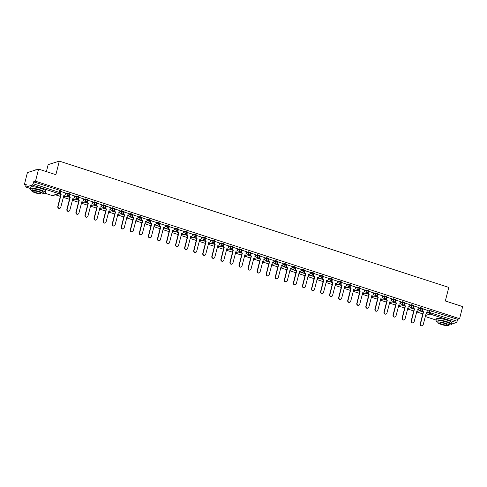 <?xml version="1.0" encoding="UTF-8"?>
<svg xmlns="http://www.w3.org/2000/svg" width="487" height="487" viewBox="0 0 487 487"><rect width="100%" height="100%" fill="white"/><g stroke="black" fill="none" stroke-linecap="round" stroke-linejoin="round"><path stroke-width="0.73" d="M69.617 193.802L67.291 193.047L67.121 193.716L69.525 194.41L69.696 193.741M78.675 196.742L76.349 195.987L76.185 196.657L78.59 197.345L78.754 196.675M87.733 199.676L85.414 198.921L85.243 199.591L87.648 200.285L87.818 199.615M96.797 202.616L94.472 201.862L94.301 202.531L96.706 203.219L96.876 202.555M105.856 205.551L103.53 204.802L103.366 205.471L105.764 206.159L105.935 205.49M114.914 208.491L112.594 207.736L112.424 208.406L114.829 209.1L114.999 208.43M123.978 211.425L121.653 210.676L121.482 211.346L123.887 212.034L124.057 211.364M133.036 214.365L130.711 213.61L130.54 214.28L132.945 214.974L133.115 214.304M142.094 217.305L139.775 216.551L139.605 217.22L142.009 217.908L142.18 217.239M151.153 220.24L148.833 219.485L148.663 220.154L151.067 220.848L151.238 220.179M160.217 223.18L157.891 222.425L157.721 223.095L160.126 223.789L160.296 223.119M169.275 226.114L166.95 225.365L166.785 226.035L169.19 226.723L169.354 226.053M178.333 229.054L176.014 228.3L175.844 228.969L178.248 229.663L178.419 228.993M187.398 231.995L185.072 231.24L184.902 231.909L187.306 232.597L187.477 231.928M196.456 234.929L194.13 234.174L193.966 234.844L196.371 235.538L196.535 234.868M205.514 237.869L203.195 237.114L203.024 237.784L205.429 238.478L205.599 237.808M214.578 240.803L212.253 240.054L212.082 240.724L214.487 241.412L214.657 240.742M223.636 243.743L221.311 242.989L221.141 243.658L223.545 244.352L223.716 243.683M232.695 246.684L230.375 245.929L230.205 246.599L232.609 247.286L232.78 246.617M241.759 249.618L239.434 248.863L239.263 249.533L241.668 250.227L241.838 249.557M250.817 252.558L248.492 251.803L248.321 252.473L250.726 253.161L250.896 252.491M259.875 255.492L257.556 254.744L257.386 255.413L259.79 256.101L259.955 255.432M268.934 258.433L266.614 257.678L266.444 258.347L268.848 259.041L269.019 258.372M277.998 261.367L275.672 260.618L275.502 261.288L277.907 261.976L278.077 261.306M287.056 264.307L284.731 263.552L284.566 264.222L286.971 264.916L287.135 264.246M296.114 267.247L293.795 266.492L293.624 267.162L296.029 267.85L296.199 267.18M305.179 270.182L302.853 269.427L302.683 270.096L305.087 270.79L305.258 270.121M314.237 273.122L311.911 272.367L311.747 273.037L314.145 273.731L314.316 273.061M323.295 276.056L320.976 275.307L320.805 275.977L323.21 276.665L323.38 275.995M332.359 278.996L330.034 278.241L329.863 278.911L332.268 279.605L332.438 278.935M341.417 281.936L339.092 281.182L338.922 281.851L341.326 282.539L341.497 281.87M350.476 284.871L348.156 284.116L347.986 284.785L350.39 285.479L350.561 284.81M359.534 287.811L357.214 287.056L357.044 287.726L359.449 288.414L359.619 287.744M368.598 290.745L366.273 289.996L366.102 290.666L368.507 291.354L368.677 290.684M377.656 293.685L375.331 292.93L375.167 293.6L377.571 294.294L377.735 293.624M386.715 296.62L384.395 295.871L384.225 296.54L386.629 297.228L386.8 296.559M395.779 299.56L393.453 298.805L393.283 299.475L395.688 300.169L395.858 299.499M404.837 302.5L402.512 301.745L402.347 302.415L404.752 303.103L404.916 302.433M413.895 305.434L411.576 304.679L411.405 305.349L413.81 306.043L413.98 305.373M422.959 308.374L420.634 307.62L420.464 308.289L422.868 308.983L423.039 308.314M38.57 169.086L55.877 174.699L59.311 161.124L448.777 287.409L445.343 300.984L462.65 306.591L459.588 318.705L35.502 181.194L38.57 169.086L27.412 172.587L24.35 184.701L26.03 185.243M55.481 194.794L60.37 196.383M63.292 197.326L69.434 199.317M72.35 200.267L78.492 202.257M81.408 203.201L87.55 205.197M90.472 206.141L96.615 208.132M99.531 209.081L105.673 211.072M108.589 212.015L114.731 214.006M117.653 214.956L123.795 216.946M126.711 217.89L132.854 219.881M135.77 220.83L141.912 222.821M144.834 223.764L150.976 225.761M153.892 226.705L160.034 228.695M162.95 229.645L169.092 231.635M172.014 232.579L178.151 234.57M181.073 235.519L187.215 237.51M190.131 238.453L196.273 240.45M199.189 241.394L205.331 243.384M208.253 244.334L214.396 246.325M217.312 247.268L223.454 249.259M226.37 250.208L232.512 252.199M235.434 253.143L241.576 255.133M244.492 256.083L250.635 258.073M253.55 259.023L259.693 261.014M262.615 261.957L268.751 263.948M271.673 264.898L277.815 266.888M280.731 267.832L286.873 269.822M289.789 270.772L295.932 272.763M298.854 273.706L304.996 275.703M307.912 276.646L314.054 278.637M316.97 279.587L323.112 281.577M326.034 282.521L332.177 284.511M335.093 285.461L341.235 287.452M344.151 288.395L350.293 290.386M353.215 291.336L359.357 293.326M362.273 294.276L368.416 296.266M371.331 297.21L377.474 299.201M380.396 300.15L386.532 302.141M389.454 303.084L395.596 305.075M398.512 306.025L404.654 308.015M407.57 308.959L413.713 310.956M416.635 311.899L422.777 313.89M46.387 171.619L48.158 164.63L59.311 161.124M24.35 184.701L26.322 184.08L25.848 185.967A1.284 0.39 -72 0 0 25.896 187.045A1.284 0.39 -72 0 0 25.988 187.045L32.3 185.06A1.284 0.39 -72 0 0 33.055 183.702L60.157 192.688L60.638 190.801L59.84 190.344L59.365 192.231A1.284 0.39 -72 0 1 58.61 193.589L32.3 185.06M35.502 181.194L33.53 181.815L33.055 183.702M427.994 311.096L429.692 310.56L429.217 312.447L457.135 321.213A1.284 0.39 108 0 1 456.38 322.571L451.619 324.068M457.135 321.213L457.61 319.326L459.588 318.705M428.122 310.572L422.899 308.874M419.063 307.632L413.834 305.939M410.005 304.692L404.776 302.999M400.941 301.757L395.718 300.059M391.883 298.817L386.654 297.125M382.825 295.883L377.595 294.185M373.766 292.943L368.537 291.25M364.702 290.002L359.473 288.31M355.644 287.068L350.415 285.37M346.586 284.128L341.357 282.436M337.521 281.194L332.292 279.495M328.463 278.254L323.234 276.561M319.405 275.313L314.176 273.621M310.341 272.379L305.118 270.687M301.283 269.439L296.053 267.747M292.224 266.505L286.995 264.806M283.166 263.564L277.937 261.872M274.102 260.63L268.873 258.932M265.044 257.69L259.815 255.998M255.985 254.75L250.756 253.057M246.921 251.816L241.692 250.117M237.863 248.875L232.634 247.183M228.805 245.941L223.576 244.243M219.74 243.001L214.517 241.308M210.682 240.061L205.453 238.368M201.624 237.126L196.395 235.434M192.56 234.186L187.337 232.494M183.502 231.252L178.272 229.554M174.443 228.312L169.214 226.619M165.385 225.378L160.156 223.679M156.321 222.437L151.092 220.745M147.263 219.497L142.034 217.805M138.205 216.563L132.975 214.864M129.14 213.623L123.911 211.93M120.082 210.688L114.853 208.99M111.024 207.748L105.795 206.056M101.96 204.808L96.736 203.116M92.901 201.874L87.672 200.175M83.843 198.933L78.614 197.241M74.785 195.999L69.556 194.301M65.721 193.059L60.491 191.367M65.587 193.583L67.291 193.047M74.651 196.523L76.349 195.987M83.709 199.457L85.414 198.921M92.767 202.397L94.472 201.862M101.832 205.331L103.53 204.802M110.89 208.272L112.594 207.736M119.948 211.212L121.653 210.676M129.012 214.146L130.711 213.61M138.071 217.086L139.775 216.551M147.129 220.021L148.833 219.485M156.193 222.961L157.891 222.425M165.251 225.901L166.95 225.365M174.309 228.835L176.014 228.3M183.368 231.775L185.072 231.24M192.432 234.71L194.13 234.174M201.49 237.65L203.195 237.114M210.548 240.584L212.253 240.054M219.613 243.524L221.311 242.989M228.671 246.465L230.375 245.929M237.729 249.399L239.434 248.863M246.793 252.339L248.492 251.803M255.852 255.273L257.556 254.744M264.91 258.213L266.614 257.678M273.968 261.154L275.672 260.618M283.032 264.088L284.731 263.552M292.09 267.028L293.795 266.492M301.149 269.962L302.853 269.427M310.213 272.903L311.911 272.367M319.271 275.843L320.976 275.307M328.329 278.777L330.034 278.241M337.394 281.717L339.092 281.182M346.452 284.651L348.156 284.116M355.51 287.592L357.214 287.056M364.568 290.526L366.273 289.996M373.632 293.466L375.331 292.93M382.691 296.406L384.395 295.871M391.749 299.341L393.453 298.805M400.813 302.281L402.512 301.745M409.871 305.215L411.576 304.679M418.93 308.155L420.634 307.62M58.665 193.796L60.845 194.508M65.97 196.164L69.909 197.442M75.028 199.104L78.967 200.382M84.087 202.044L88.025 203.316M93.151 204.978L97.09 206.257M102.209 207.919L106.148 209.197M111.267 210.853L115.206 212.131M120.326 213.793L124.27 215.071M129.39 216.727L133.328 218.006M138.448 219.667L142.387 220.946M147.506 222.608L151.445 223.88M156.571 225.542L160.509 226.82M165.629 228.482L169.567 229.761M174.687 231.416L178.626 232.695M183.751 234.357L187.69 235.635M192.809 237.297L196.748 238.569M201.868 240.231L205.806 241.509M210.926 243.171L214.87 244.45M219.99 246.105L223.929 247.384M229.048 249.046L232.987 250.324M238.106 251.98L242.051 253.258M247.171 254.92L251.109 256.199M256.229 257.86L260.168 259.133M265.287 260.795L269.226 262.073M274.351 263.735L278.29 265.013M283.41 266.669L287.348 267.947M292.468 269.609L296.406 270.888M301.532 272.55L305.471 273.822M310.59 275.484L314.529 276.762M319.649 278.424L323.587 279.702M328.707 281.358L332.651 282.637M337.771 284.298L341.71 285.577M346.829 287.239L350.768 288.511M355.887 290.173L359.826 291.451M364.952 293.113L368.89 294.392M374.01 296.047L377.949 297.326M383.068 298.988L387.007 300.266M392.132 301.922L396.071 303.2M401.191 304.862L405.129 306.14M410.249 307.802L414.187 309.075M419.307 310.736L423.252 312.015M422.893 311.686L419.642 310.633M33.53 181.815L59.84 190.344M457.61 319.326L429.692 310.56M413.834 308.746L410.584 307.693M404.776 305.812L401.525 304.759M395.712 302.871L392.467 301.818M386.654 299.937L383.403 298.884M377.595 296.997L374.345 295.944M368.531 294.057L365.287 293.004M359.473 291.123L356.222 290.069M350.415 288.182L347.164 287.129M341.35 285.248L338.106 284.195M332.292 282.308L329.042 281.255M323.234 279.374L319.983 278.314M314.176 276.433L310.925 275.38M305.112 273.493L301.867 272.44M296.053 270.559L292.803 269.506M286.995 267.619L283.744 266.566M277.931 264.685L274.686 263.631M268.873 261.744L265.622 260.691M259.815 258.804L256.564 257.751M250.75 255.87L247.506 254.817M241.692 252.93L238.441 251.876M232.634 249.995L229.383 248.942M223.57 247.055L220.325 246.002M214.511 244.115L211.261 243.062M205.453 241.181L202.202 240.128M196.395 238.24L193.144 237.187M187.331 235.306L184.086 234.253M178.272 232.366L175.022 231.313M169.214 229.432L165.964 228.379M160.15 226.492L156.905 225.438M151.092 223.551L147.841 222.498M142.034 220.617L138.783 219.564M132.969 217.677L129.725 216.624M123.911 214.743L120.66 213.69M114.853 211.802L111.602 210.749M105.795 208.862L102.544 207.809M96.73 205.928L93.486 204.875M87.672 202.988L84.421 201.935M78.614 200.054L75.363 199M69.55 197.113L66.305 196.06M60.491 194.179L59 193.692M422.966 308.861L422.637 310.152A1.284 1.193 72.6 0 0 423.489 311.747L423.203 311.838A1.284 1.193 -107.4 0 1 422.345 310.243L422.509 309.592M426.88 312.709A1.284 1.193 -107.4 0 1 426.21 312.8M422.126 325.821A1.473 1.37 -107.4 0 1 420.208 324.038L423.288 311.863M423.58 311.771L420.5 323.946A1.473 1.37 72.6 0 0 422.278 325.785A1.473 1.37 72.6 0 0 423.166 324.811L426.338 312.666A1.284 1.193 72.6 0 0 427.805 311.826L428.134 310.536M413.901 305.921L413.579 307.212A1.284 1.193 72.6 0 0 414.431 308.807L414.139 308.898A1.284 1.193 -107.4 0 1 413.286 307.303L413.451 306.658M417.822 309.769A1.284 1.193 -107.4 0 1 417.146 309.86M413.067 322.881A1.473 1.37 -107.4 0 1 411.15 321.097L414.23 308.928M414.516 308.837L411.436 321.006A1.473 1.37 72.6 0 0 413.213 322.844A1.473 1.37 72.6 0 0 414.108 321.877L417.274 309.732A1.284 1.193 72.6 0 0 418.747 308.892L419.07 307.595M404.843 302.987L404.514 304.278A1.284 1.193 72.6 0 0 405.373 305.866L405.081 305.958A1.284 1.193 -107.4 0 1 404.228 304.369L404.393 303.718M408.757 306.834A1.284 1.193 -107.4 0 1 408.088 306.926M404.009 319.947A1.473 1.37 -107.4 0 1 402.085 318.163L405.166 305.988M405.458 305.897L402.378 318.072A1.473 1.37 72.6 0 0 404.155 319.91A1.473 1.37 72.6 0 0 405.05 318.936L408.216 306.792A1.284 1.193 72.6 0 0 409.683 305.952L410.011 304.661M449.075 324.969A8.011 1.613 -165.8 0 0 451.528 324.433A8.011 1.613 -165.8 0 0 446.549 321.59A8.011 1.613 -165.8 0 0 435.993 320.501A8.011 1.613 -165.8 0 0 437.892 322.138M451.528 324.433L451.912 322.911A8.011 1.613 -165.8 0 0 446.932 320.069A8.011 1.613 -165.8 0 0 436.376 318.979L435.993 320.501M437.813 322.455L438.166 321.055A5.771 1.163 14.2 0 1 445.763 321.84A5.771 1.163 14.2 0 1 449.349 323.885L448.996 325.286A5.771 1.163 -165.8 0 0 445.41 323.234A5.771 1.163 -165.8 0 0 437.813 322.455A5.771 1.163 -165.8 0 0 441.399 324.5A5.771 1.163 -165.8 0 0 448.996 325.286M442.111 324.275A3.719 0.749 -165.8 0 0 447.005 324.78A3.719 0.749 -165.8 0 0 444.698 323.459A3.719 0.749 -165.8 0 0 439.798 322.954A3.719 0.749 -165.8 0 0 442.111 324.275M35.892 169.926A8.011 1.613 -165.8 0 0 34.814 170.17L35.04 170.042A7.816 1.577 14.2 0 1 36.324 169.793M43.002 193.296A8.011 1.613 -165.8 0 0 45.449 192.761A8.011 1.613 -165.8 0 0 40.47 189.918A8.011 1.613 -165.8 0 0 29.914 188.834A8.011 1.613 -165.8 0 0 31.813 190.466M45.449 192.761L45.833 191.239A8.011 1.613 -165.8 0 0 40.853 188.402A8.011 1.613 -165.8 0 0 30.297 187.312L29.914 188.834M31.734 190.782L32.087 189.382A5.771 1.163 14.2 0 1 39.691 190.167A5.771 1.163 14.2 0 1 43.276 192.213L42.923 193.613A5.771 1.163 -165.8 0 0 39.337 191.568A5.771 1.163 -165.8 0 0 31.734 190.782A5.771 1.163 -165.8 0 0 35.32 192.828A5.771 1.163 -165.8 0 0 42.923 193.613M36.032 192.602A3.719 0.749 -165.8 0 0 40.932 193.108A3.719 0.749 -165.8 0 0 38.619 191.793A3.719 0.749 -165.8 0 0 33.725 191.288A3.719 0.749 -165.8 0 0 36.032 192.602M395.785 300.047L395.456 301.337A1.284 1.193 72.6 0 0 396.308 302.932L396.022 303.024A1.284 1.193 -107.4 0 1 395.164 301.429L395.328 300.783M399.699 303.894A1.284 1.193 -107.4 0 1 399.03 303.985M394.945 317.007A1.473 1.37 -107.4 0 1 393.027 315.223L396.108 303.054M396.4 302.963L393.319 315.132A1.473 1.37 72.6 0 0 395.097 316.97A1.473 1.37 72.6 0 0 395.992 315.996L399.157 303.851A1.284 1.193 72.6 0 0 400.624 303.011L400.953 301.721M386.721 297.107L386.398 298.397A1.284 1.193 72.6 0 0 387.25 299.992L386.958 300.083A1.284 1.193 -107.4 0 1 386.106 298.488L386.27 297.843M390.641 300.96A1.284 1.193 -107.4 0 1 389.971 301.045M385.887 314.072A1.473 1.37 -107.4 0 1 383.969 312.283L387.049 300.114M387.335 300.022L384.255 312.197A1.473 1.37 72.6 0 0 386.033 314.036A1.473 1.37 72.6 0 0 386.928 313.062L390.093 300.917A1.284 1.193 72.6 0 0 391.566 300.077L391.895 298.787M377.662 294.172L377.334 295.463A1.284 1.193 72.6 0 0 378.192 297.058L377.9 297.149A1.284 1.193 -107.4 0 1 377.048 295.554L377.212 294.903M381.583 298.02A1.284 1.193 -107.4 0 1 380.907 298.111M376.828 311.132A1.473 1.37 -107.4 0 1 374.905 309.348L377.985 297.173M378.277 297.082L375.197 309.257A1.473 1.37 72.6 0 0 376.975 311.096A1.473 1.37 72.6 0 0 377.869 310.122L381.035 297.977A1.284 1.193 72.6 0 0 382.508 297.137L382.831 295.846M368.604 291.232L368.275 292.523A1.284 1.193 72.6 0 0 369.128 294.118L368.842 294.209A1.284 1.193 -107.4 0 1 367.989 292.614L368.148 291.969M372.518 295.085A1.284 1.193 -107.4 0 1 371.849 295.171M367.764 308.198A1.473 1.37 -107.4 0 1 365.847 306.408L368.927 294.239M369.219 294.148L366.139 306.317A1.473 1.37 72.6 0 0 367.916 308.161A1.473 1.37 72.6 0 0 368.811 307.187L371.977 295.043A1.284 1.193 72.6 0 0 373.444 294.203L373.773 292.912M359.546 288.298L359.217 289.588A1.284 1.193 72.6 0 0 360.07 291.183L359.777 291.275A1.284 1.193 -107.4 0 1 358.925 289.68L359.089 289.028M363.46 292.145A1.284 1.193 -107.4 0 1 362.791 292.237M358.706 305.258A1.473 1.37 -107.4 0 1 356.788 303.474L359.869 291.299M360.155 291.208L357.074 303.383A1.473 1.37 72.6 0 0 358.852 305.221A1.473 1.37 72.6 0 0 359.747 304.247L362.918 292.103A1.284 1.193 72.6 0 0 364.386 291.263L364.714 289.972M350.482 285.358L350.159 286.648A1.284 1.193 72.6 0 0 351.011 288.243L350.719 288.334A1.284 1.193 -107.4 0 1 349.867 286.74L350.031 286.094M354.402 289.205A1.284 1.193 -107.4 0 1 353.726 289.296M349.648 302.317A1.473 1.37 -107.4 0 1 347.724 300.534L350.804 288.365M351.097 288.274L348.016 300.442A1.473 1.37 72.6 0 0 349.794 302.281A1.473 1.37 72.6 0 0 350.689 301.307L353.854 289.168A1.284 1.193 72.6 0 0 355.327 288.322L355.65 287.032M341.424 282.417L341.095 283.714A1.284 1.193 72.6 0 0 341.947 285.303L341.661 285.394A1.284 1.193 -107.4 0 1 340.809 283.805L340.973 283.154M345.338 286.271A1.284 1.193 -107.4 0 1 344.668 286.362M340.59 299.383A1.473 1.37 -107.4 0 1 338.666 297.6L341.746 285.425M342.038 285.333L338.958 297.508A1.473 1.37 72.6 0 0 340.736 299.347A1.473 1.37 72.6 0 0 341.631 298.373L344.796 286.228A1.284 1.193 72.6 0 0 346.263 285.388L346.592 284.098M332.365 279.483L332.037 280.774A1.284 1.193 72.6 0 0 332.889 282.369L332.603 282.46A1.284 1.193 -107.4 0 1 331.744 280.865L331.909 280.214M336.28 283.331A1.284 1.193 -107.4 0 1 335.61 283.422M331.525 296.443A1.473 1.37 -107.4 0 1 329.608 294.659L332.688 282.484M332.974 282.393L329.9 294.568A1.473 1.37 72.6 0 0 331.677 296.406A1.473 1.37 72.6 0 0 332.566 295.432L335.738 283.288A1.284 1.193 72.6 0 0 337.205 282.448L337.534 281.157M323.301 276.543L322.978 277.834A1.284 1.193 72.6 0 0 323.831 279.428L323.538 279.52A1.284 1.193 -107.4 0 1 322.686 277.925L322.851 277.28M327.221 280.396A1.284 1.193 -107.4 0 1 326.546 280.482M322.467 293.509A1.473 1.37 -107.4 0 1 320.549 291.719L323.63 279.55M323.916 279.459L320.836 291.628A1.473 1.37 72.6 0 0 322.613 293.472A1.473 1.37 72.6 0 0 323.508 292.498L326.674 280.354A1.284 1.193 72.6 0 0 328.147 279.514L328.469 278.223M314.243 273.609L313.914 274.899A1.284 1.193 72.6 0 0 314.772 276.494L314.48 276.586A1.284 1.193 -107.4 0 1 313.628 274.991L313.792 274.339M318.157 277.456A1.284 1.193 -107.4 0 1 317.487 277.547M313.409 290.569A1.473 1.37 -107.4 0 1 311.485 288.785L314.565 276.61M314.858 276.519L311.777 288.694A1.473 1.37 72.6 0 0 313.555 290.532A1.473 1.37 72.6 0 0 314.45 289.558L317.615 277.413A1.284 1.193 72.6 0 0 319.082 276.573L319.411 275.283M305.185 270.669L304.856 271.959A1.284 1.193 72.6 0 0 305.708 273.554L305.422 273.645A1.284 1.193 -107.4 0 1 304.564 272.05L304.728 271.405M309.099 274.516A1.284 1.193 -107.4 0 1 308.429 274.607M304.345 287.628A1.473 1.37 -107.4 0 1 302.427 285.845L305.507 273.676M305.799 273.584L302.719 285.753A1.473 1.37 72.6 0 0 304.497 287.592A1.473 1.37 72.6 0 0 305.386 286.624L308.557 274.479A1.284 1.193 72.6 0 0 310.024 273.639L310.353 272.343M296.12 267.734L295.798 269.025A1.284 1.193 72.6 0 0 296.65 270.614L296.358 270.705A1.284 1.193 -107.4 0 1 295.506 269.116L295.67 268.465M300.041 271.582A1.284 1.193 -107.4 0 1 299.365 271.673M295.286 284.694A1.473 1.37 -107.4 0 1 293.369 282.91L296.449 270.735M296.735 270.644L293.655 282.819A1.473 1.37 72.6 0 0 295.432 284.658A1.473 1.37 72.6 0 0 296.327 283.684L299.493 271.539A1.284 1.193 72.6 0 0 300.966 270.699L301.295 269.408M287.062 264.794L286.733 266.085A1.284 1.193 72.6 0 0 287.592 267.68L287.3 267.771A1.284 1.193 -107.4 0 1 286.447 266.176L286.612 265.525M290.983 268.641A1.284 1.193 -107.4 0 1 290.307 268.733M286.228 281.754A1.473 1.37 -107.4 0 1 284.305 279.97L287.385 267.795M287.677 267.71L284.597 279.879A1.473 1.37 72.6 0 0 286.374 281.717A1.473 1.37 72.6 0 0 287.269 280.743L290.435 268.599A1.284 1.193 72.6 0 0 291.908 267.759L292.23 266.468M278.004 261.854L277.675 263.144A1.284 1.193 72.6 0 0 278.527 264.739L278.241 264.831A1.284 1.193 -107.4 0 1 277.383 263.236L277.547 262.59M281.918 265.707A1.284 1.193 -107.4 0 1 281.249 265.792M277.164 278.82A1.473 1.37 -107.4 0 1 275.246 277.03L278.327 264.861M278.619 264.77L275.539 276.939A1.473 1.37 72.6 0 0 277.316 278.783A1.473 1.37 72.6 0 0 278.211 277.809L281.376 265.665A1.284 1.193 72.6 0 0 282.844 264.825L283.172 263.534M268.946 258.92L268.617 260.21A1.284 1.193 72.6 0 0 269.469 261.805L269.177 261.896A1.284 1.193 -107.4 0 1 268.325 260.302L268.489 259.65M272.86 262.767A1.284 1.193 -107.4 0 1 272.19 262.858M268.106 275.879A1.473 1.37 -107.4 0 1 266.188 274.096L269.268 261.921M269.555 261.829L266.474 274.004A1.473 1.37 72.6 0 0 268.252 275.843A1.473 1.37 72.6 0 0 269.147 274.869L272.318 262.724A1.284 1.193 72.6 0 0 273.785 261.884L274.114 260.594M259.881 255.979L259.559 257.27A1.284 1.193 72.6 0 0 260.411 258.865L260.119 258.956A1.284 1.193 -107.4 0 1 259.267 257.361L259.431 256.716M263.802 259.827A1.284 1.193 -107.4 0 1 263.126 259.918M259.047 272.945A1.473 1.37 -107.4 0 1 257.124 271.156L260.204 258.987M260.496 258.895L257.416 271.064A1.473 1.37 72.6 0 0 259.194 272.903A1.473 1.37 72.6 0 0 260.088 271.935L263.254 259.79A1.284 1.193 72.6 0 0 264.727 258.95L265.05 257.653M250.823 253.045L250.495 254.336A1.284 1.193 72.6 0 0 251.347 255.931L251.061 256.016A1.284 1.193 -107.4 0 1 250.208 254.427L250.373 253.776M254.738 256.892A1.284 1.193 -107.4 0 1 254.068 256.984M249.989 270.005A1.473 1.37 -107.4 0 1 248.066 268.221L251.146 256.046M251.438 255.955L248.358 268.13A1.473 1.37 72.6 0 0 250.135 269.968A1.473 1.37 72.6 0 0 251.03 268.994L254.196 256.85A1.284 1.193 72.6 0 0 255.663 256.01L255.992 254.719M241.765 250.105L241.436 251.395A1.284 1.193 72.6 0 0 242.289 252.99L241.996 253.082A1.284 1.193 -107.4 0 1 241.144 251.487L241.308 250.842M245.679 253.952A1.284 1.193 -107.4 0 1 245.01 254.044M240.925 267.065A1.473 1.37 -107.4 0 1 239.007 265.281L242.088 253.112M242.374 253.021L239.294 265.19A1.473 1.37 72.6 0 0 241.077 267.028A1.473 1.37 72.6 0 0 241.966 266.054L245.138 253.916A1.284 1.193 72.6 0 0 246.605 253.07L246.933 251.779M232.701 247.165L232.378 248.461A1.284 1.193 72.6 0 0 233.23 250.05L232.938 250.141A1.284 1.193 -107.4 0 1 232.086 248.553L232.25 247.901M236.621 251.018A1.284 1.193 -107.4 0 1 235.945 251.109M231.867 264.131A1.473 1.37 -107.4 0 1 229.949 262.347L233.03 250.172M233.316 250.081L230.235 262.256A1.473 1.37 72.6 0 0 232.013 264.094A1.473 1.37 72.6 0 0 232.908 263.12L236.073 250.975A1.284 1.193 72.6 0 0 237.546 250.135L237.869 248.845M223.643 244.231L223.314 245.521A1.284 1.193 72.6 0 0 224.172 247.116L223.88 247.207A1.284 1.193 -107.4 0 1 223.028 245.612L223.192 244.961M227.557 248.078A1.284 1.193 -107.4 0 1 226.887 248.169M222.809 261.19A1.473 1.37 -107.4 0 1 220.885 259.407L223.965 247.232M224.257 247.14L221.177 259.315A1.473 1.37 72.6 0 0 222.955 261.154A1.473 1.37 72.6 0 0 223.85 260.18L227.015 248.035A1.284 1.193 72.6 0 0 228.482 247.195L228.811 245.905M214.584 241.29L214.256 242.581A1.284 1.193 72.6 0 0 215.108 244.176L214.822 244.267A1.284 1.193 -107.4 0 1 213.963 242.672L214.128 242.027M218.499 245.144A1.284 1.193 -107.4 0 1 217.829 245.229M213.744 258.256A1.473 1.37 -107.4 0 1 211.827 256.466L214.907 244.297M215.199 244.206L212.119 256.375A1.473 1.37 72.6 0 0 213.896 258.22A1.473 1.37 72.6 0 0 214.785 257.246L217.957 245.101A1.284 1.193 72.6 0 0 219.424 244.261L219.753 242.97M205.52 238.356L205.197 239.647A1.284 1.193 72.6 0 0 206.05 241.242L205.757 241.333A1.284 1.193 -107.4 0 1 204.905 239.738L205.07 239.087M209.44 242.203A1.284 1.193 -107.4 0 1 208.765 242.295M204.686 255.316A1.473 1.37 -107.4 0 1 202.769 253.532L205.849 241.357M206.135 241.266L203.055 253.441A1.473 1.37 72.6 0 0 204.832 255.279A1.473 1.37 72.6 0 0 205.727 254.305L208.893 242.161A1.284 1.193 72.6 0 0 210.366 241.321L210.688 240.03M196.462 235.416L196.133 236.706A1.284 1.193 72.6 0 0 196.992 238.301L196.699 238.393A1.284 1.193 -107.4 0 1 195.847 236.798L196.011 236.152M200.376 239.263A1.284 1.193 -107.4 0 1 199.707 239.354M195.628 252.376A1.473 1.37 -107.4 0 1 193.704 250.592L196.785 238.423M197.077 238.332L193.996 250.501A1.473 1.37 72.6 0 0 195.774 252.339A1.473 1.37 72.6 0 0 196.669 251.371L199.834 239.227A1.284 1.193 72.6 0 0 201.308 238.387L201.63 237.09M187.404 232.476L187.075 233.772A1.284 1.193 72.6 0 0 187.927 235.361L187.641 235.452A1.284 1.193 -107.4 0 1 186.783 233.863L186.947 233.212M191.318 236.329A1.284 1.193 -107.4 0 1 190.648 236.42M186.564 249.441A1.473 1.37 -107.4 0 1 184.646 247.658L187.726 235.483M188.019 235.391L184.938 247.566A1.473 1.37 72.6 0 0 186.716 249.405A1.473 1.37 72.6 0 0 187.611 248.431L190.776 236.286A1.284 1.193 72.6 0 0 192.243 235.446L192.572 234.156M178.339 229.541L178.017 230.832A1.284 1.193 72.6 0 0 178.869 232.427L178.577 232.518A1.284 1.193 -107.4 0 1 177.725 230.923L177.889 230.272M182.26 233.389A1.284 1.193 -107.4 0 1 181.59 233.48M177.505 246.501A1.473 1.37 -107.4 0 1 175.588 244.718L178.668 232.543M178.954 232.451L175.874 244.626A1.473 1.37 72.6 0 0 177.652 246.465A1.473 1.37 72.6 0 0 178.546 245.491L181.712 233.346A1.284 1.193 72.6 0 0 183.185 232.506L183.514 231.215M169.281 226.601L168.952 227.892A1.284 1.193 72.6 0 0 169.811 229.487L169.519 229.578A1.284 1.193 -107.4 0 1 168.666 227.983L168.831 227.338M173.202 230.454A1.284 1.193 -107.4 0 1 172.526 230.54M168.447 243.567A1.473 1.37 -107.4 0 1 166.524 241.777L169.604 229.608M169.896 229.517L166.816 241.686A1.473 1.37 72.6 0 0 168.593 243.53A1.473 1.37 72.6 0 0 169.488 242.556L172.654 230.412A1.284 1.193 72.6 0 0 174.127 229.572L174.449 228.281M160.223 223.667L159.894 224.957A1.284 1.193 72.6 0 0 160.747 226.552L160.46 226.644A1.284 1.193 -107.4 0 1 159.608 225.049L159.766 224.397M164.137 227.514A1.284 1.193 -107.4 0 1 163.468 227.606M159.383 240.627A1.473 1.37 -107.4 0 1 157.465 238.843L160.546 226.668M160.838 226.577L157.758 238.752A1.473 1.37 72.6 0 0 159.535 240.59A1.473 1.37 72.6 0 0 160.43 239.616L163.595 227.472A1.284 1.193 72.6 0 0 165.063 226.632L165.391 225.341M151.165 220.727L150.836 222.017A1.284 1.193 72.6 0 0 151.688 223.612L151.396 223.703A1.284 1.193 -107.4 0 1 150.544 222.109L150.708 221.463M155.079 224.574A1.284 1.193 -107.4 0 1 154.409 224.665M150.325 237.693A1.473 1.37 -107.4 0 1 148.407 235.903L151.487 223.734M151.774 223.643L148.693 235.811A1.473 1.37 72.6 0 0 150.471 237.65A1.473 1.37 72.6 0 0 151.366 236.682L154.537 224.537A1.284 1.193 72.6 0 0 156.004 223.697L156.333 222.401M142.101 217.792L141.778 219.083A1.284 1.193 72.6 0 0 142.63 220.678L142.338 220.763A1.284 1.193 -107.4 0 1 141.486 219.174L141.65 218.523M146.021 221.64A1.284 1.193 -107.4 0 1 145.345 221.731M141.267 234.752A1.473 1.37 -107.4 0 1 139.343 232.969L142.423 220.794M142.715 220.702L139.635 232.877A1.473 1.37 72.6 0 0 141.413 234.716A1.473 1.37 72.6 0 0 142.307 233.742L145.473 221.597A1.284 1.193 72.6 0 0 146.946 220.757L147.269 219.467M133.042 214.852L132.714 216.143A1.284 1.193 72.6 0 0 133.566 217.738L133.28 217.829A1.284 1.193 -107.4 0 1 132.427 216.234L132.592 215.589M136.957 218.7A1.284 1.193 -107.4 0 1 136.287 218.791M132.208 231.812A1.473 1.37 -107.4 0 1 130.285 230.028L133.365 217.859M133.657 217.768L130.577 229.937A1.473 1.37 72.6 0 0 132.354 231.775A1.473 1.37 72.6 0 0 133.249 230.801L136.415 218.657A1.284 1.193 72.6 0 0 137.882 217.817L138.211 216.526M123.984 211.912L123.655 213.209A1.284 1.193 72.6 0 0 124.508 214.797L124.222 214.889A1.284 1.193 -107.4 0 1 123.363 213.294L123.528 212.649M127.898 215.765A1.284 1.193 -107.4 0 1 127.229 215.851M123.144 228.878A1.473 1.37 -107.4 0 1 121.226 227.088L124.307 214.919M124.593 214.828L121.519 227.003A1.473 1.37 72.6 0 0 123.296 228.841A1.473 1.37 72.6 0 0 124.185 227.867L127.357 215.723A1.284 1.193 72.6 0 0 128.824 214.883L129.152 213.592M114.92 208.978L114.597 210.268A1.284 1.193 72.6 0 0 115.449 211.863L115.157 211.955A1.284 1.193 -107.4 0 1 114.305 210.36L114.469 209.708M118.84 212.825A1.284 1.193 -107.4 0 1 118.164 212.916M114.086 225.938A1.473 1.37 -107.4 0 1 112.168 224.154L115.249 211.979M115.535 211.888L112.454 224.063A1.473 1.37 72.6 0 0 114.232 225.901A1.473 1.37 72.6 0 0 115.127 224.927L118.292 212.782A1.284 1.193 72.6 0 0 119.765 211.942L120.088 210.652M105.862 206.038L105.533 207.328A1.284 1.193 72.6 0 0 106.391 208.923L106.099 209.014A1.284 1.193 -107.4 0 1 105.247 207.419L105.411 206.774M109.776 209.891A1.284 1.193 -107.4 0 1 109.106 209.976M105.028 223.003A1.473 1.37 -107.4 0 1 103.104 221.214L106.184 209.045M106.476 208.953L103.396 221.122A1.473 1.37 72.6 0 0 105.174 222.967A1.473 1.37 72.6 0 0 106.069 221.993L109.234 209.848A1.284 1.193 72.6 0 0 110.701 209.008L111.03 207.718M96.803 203.103L96.475 204.394A1.284 1.193 72.6 0 0 97.327 205.989L97.041 206.08A1.284 1.193 -107.4 0 1 96.183 204.485L96.347 203.834M100.718 206.951A1.284 1.193 -107.4 0 1 100.048 207.042M95.963 220.063A1.473 1.37 -107.4 0 1 94.046 218.279L97.126 206.104M97.418 206.013L94.338 218.188A1.473 1.37 72.6 0 0 96.116 220.027A1.473 1.37 72.6 0 0 97.004 219.053L100.176 206.908A1.284 1.193 72.6 0 0 101.643 206.068L101.972 204.777M87.739 200.163L87.416 201.454A1.284 1.193 72.6 0 0 88.269 203.049L87.977 203.14A1.284 1.193 -107.4 0 1 87.124 201.545L87.289 200.9M91.659 204.01A1.284 1.193 -107.4 0 1 90.99 204.102M86.905 217.123A1.473 1.37 -107.4 0 1 84.988 215.339L88.068 203.17M88.354 203.079L85.274 215.248A1.473 1.37 72.6 0 0 87.051 217.086A1.473 1.37 72.6 0 0 87.946 216.112L91.112 203.974A1.284 1.193 72.6 0 0 92.585 203.128L92.914 201.837M78.681 197.223L78.352 198.519A1.284 1.193 72.6 0 0 79.211 200.108L78.918 200.2A1.284 1.193 -107.4 0 1 78.066 198.611L78.23 197.959M82.601 201.076A1.284 1.193 -107.4 0 1 81.926 201.168M77.847 214.189A1.473 1.37 -107.4 0 1 75.923 212.405L79.004 200.23M79.296 200.139L76.216 212.314A1.473 1.37 72.6 0 0 77.993 214.152A1.473 1.37 72.6 0 0 78.888 213.178L82.053 201.034A1.284 1.193 72.6 0 0 83.527 200.194L83.849 198.903M69.623 194.289L69.294 195.579A1.284 1.193 72.6 0 0 70.146 197.174L69.86 197.265A1.284 1.193 -107.4 0 1 69.008 195.671L69.166 195.019M73.537 198.136A1.284 1.193 -107.4 0 1 72.867 198.227M68.783 211.248A1.473 1.37 -107.4 0 1 66.865 209.465L69.945 197.29M70.238 197.198L67.157 209.373A1.473 1.37 72.6 0 0 68.935 211.212A1.473 1.37 72.6 0 0 69.83 210.238L72.995 198.093A1.284 1.193 72.6 0 0 74.462 197.253L74.791 195.963M60.565 191.348L60.236 192.639A1.284 1.193 72.6 0 0 61.088 194.234L60.796 194.325A1.284 1.193 -107.4 0 1 59.913 193.181M64.479 195.202A1.284 1.193 -107.4 0 1 63.809 195.287M59.724 208.314A1.473 1.37 -107.4 0 1 57.807 206.525L60.887 194.356M61.173 194.264L58.093 206.433A1.473 1.37 72.6 0 0 59.871 208.278A1.473 1.37 72.6 0 0 60.765 207.304L63.937 195.159A1.284 1.193 72.6 0 0 65.404 194.319L65.733 193.029M44.877 193.169L52.292 195.573L58.61 193.589A1.284 1.193 72.6 0 0 59.298 193.595A1.284 1.284 0 0 0 60.157 192.688M25.988 187.045L30.036 188.359M426.046 313.439L429.217 312.447A1.284 1.193 -107.4 0 0 430.07 314.036L425.535 315.466M425.267 316.513L436.108 320.026M456.38 322.571L430.07 314.036A1.284 0.39 -72 0 0 430.825 312.678L431.299 310.791M65.422 194.252L67.121 193.716A1.284 1.193 72.6 0 0 67.979 195.311A1.284 1.193 -107.4 0 0 68.667 195.317A1.284 1.284 0 0 0 69.525 194.41M74.481 197.192L76.185 196.657A1.284 1.193 72.6 0 0 77.037 198.252A1.284 1.193 -107.4 0 0 77.731 198.258A1.284 1.284 0 0 0 78.59 197.345M83.539 200.127L85.243 199.591A1.284 1.193 72.6 0 0 86.096 201.186A1.284 1.193 -107.4 0 0 86.789 201.192A1.284 1.284 0 0 0 87.648 200.285M92.603 203.067L94.301 202.531A1.284 1.193 72.6 0 0 95.154 204.126A1.284 1.193 -107.4 0 0 95.848 204.132A1.284 1.284 0 0 0 96.706 203.219M101.661 206.001L103.366 205.471A1.284 1.193 72.6 0 0 104.218 207.06A1.284 1.193 -107.4 0 0 104.906 207.066A1.284 1.284 0 0 0 105.764 206.159M110.719 208.941L112.424 208.406A1.284 1.193 72.6 0 0 113.276 210A1.284 1.193 -107.4 0 0 113.97 210.007A1.284 1.284 0 0 0 114.829 209.1M119.778 211.882L121.482 211.346A1.284 1.193 72.6 0 0 122.334 212.941A1.284 1.193 -107.4 0 0 123.028 212.941A1.284 1.284 0 0 0 123.887 212.034M128.842 214.816L130.54 214.28A1.284 1.193 72.6 0 0 131.399 215.875A1.284 1.193 -107.4 0 0 132.087 215.881A1.284 1.284 0 0 0 132.945 214.974M137.9 217.756L139.605 217.22A1.284 1.193 72.6 0 0 140.457 218.815A1.284 1.193 -107.4 0 0 141.151 218.821A1.284 1.284 0 0 0 142.009 217.908M146.958 220.69L148.663 220.154A1.284 1.193 72.6 0 0 149.515 221.749A1.284 1.193 -107.4 0 0 150.209 221.755A1.284 1.284 0 0 0 151.067 220.848M156.023 223.63L157.721 223.095A1.284 1.193 72.6 0 0 158.579 224.69A1.284 1.193 -107.4 0 0 159.267 224.696A1.284 1.284 0 0 0 160.126 223.789M165.081 226.571L166.785 226.035A1.284 1.193 72.6 0 0 167.638 227.624A1.284 1.193 -107.4 0 0 168.332 227.63A1.284 1.284 0 0 0 169.19 226.723M174.139 229.505L175.844 228.969A1.284 1.193 72.6 0 0 176.696 230.564A1.284 1.193 -107.4 0 0 177.39 230.57A1.284 1.284 0 0 0 178.248 229.663M183.203 232.445L184.902 231.909A1.284 1.193 72.6 0 0 185.754 233.504A1.284 1.193 -107.4 0 0 186.448 233.51A1.284 1.284 0 0 0 187.306 232.597M192.262 235.379L193.966 234.844A1.284 1.193 72.6 0 0 194.818 236.439A1.284 1.193 -107.4 0 0 195.506 236.445A1.284 1.284 0 0 0 196.371 235.538M201.32 238.32L203.024 237.784A1.284 1.193 72.6 0 0 203.876 239.379A1.284 1.193 -107.4 0 0 204.57 239.385A1.284 1.284 0 0 0 205.429 238.478M210.384 241.254L212.082 240.724A1.284 1.193 72.6 0 0 212.935 242.313A1.284 1.193 -107.4 0 0 213.629 242.319A1.284 1.284 0 0 0 214.487 241.412M219.442 244.194L221.141 243.658A1.284 1.193 72.6 0 0 221.999 245.253A1.284 1.193 -107.4 0 0 222.687 245.259A1.284 1.284 0 0 0 223.545 244.352M228.5 247.134L230.205 246.599A1.284 1.193 72.6 0 0 231.057 248.193A1.284 1.193 -107.4 0 0 231.751 248.2A1.284 1.284 0 0 0 232.609 247.286M237.559 250.068L239.263 249.533A1.284 1.193 72.6 0 0 240.115 251.128A1.284 1.193 -107.4 0 0 240.809 251.134A1.284 1.284 0 0 0 241.668 250.227M246.623 253.009L248.321 252.473A1.284 1.193 72.6 0 0 249.18 254.068A1.284 1.193 -107.4 0 0 249.868 254.074A1.284 1.284 0 0 0 250.726 253.161M255.681 255.943L257.386 255.413A1.284 1.193 72.6 0 0 258.238 257.002A1.284 1.193 -107.4 0 0 258.932 257.008A1.284 1.284 0 0 0 259.79 256.101M264.739 258.883L266.444 258.347A1.284 1.193 72.6 0 0 267.296 259.942A1.284 1.193 -107.4 0 0 267.99 259.948A1.284 1.284 0 0 0 268.848 259.041M273.804 261.823L275.502 261.288A1.284 1.193 72.6 0 0 276.36 262.877A1.284 1.193 -107.4 0 0 277.048 262.883A1.284 1.284 0 0 0 277.907 261.976M282.862 264.758L284.566 264.222A1.284 1.193 72.6 0 0 285.419 265.817A1.284 1.193 -107.4 0 0 286.113 265.823A1.284 1.284 0 0 0 286.971 264.916M291.92 267.698L293.624 267.162A1.284 1.193 72.6 0 0 294.477 268.757A1.284 1.193 -107.4 0 0 295.171 268.763A1.284 1.284 0 0 0 296.029 267.85M300.984 270.632L302.683 270.096A1.284 1.193 72.6 0 0 303.535 271.691A1.284 1.193 -107.4 0 0 304.229 271.697A1.284 1.284 0 0 0 305.087 270.79M310.042 273.572L311.747 273.037A1.284 1.193 72.6 0 0 312.599 274.631A1.284 1.193 -107.4 0 0 313.287 274.638A1.284 1.284 0 0 0 314.145 273.731M319.101 276.506L320.805 275.977A1.284 1.193 72.6 0 0 321.657 277.566A1.284 1.193 -107.4 0 0 322.351 277.572A1.284 1.284 0 0 0 323.21 276.665M328.159 279.447L329.863 278.911A1.284 1.193 72.6 0 0 330.716 280.506A1.284 1.193 -107.4 0 0 331.41 280.512A1.284 1.284 0 0 0 332.268 279.605M337.223 282.387L338.922 281.851A1.284 1.193 72.6 0 0 339.78 283.446A1.284 1.193 -107.4 0 0 340.468 283.452A1.284 1.284 0 0 0 341.326 282.539M346.281 285.321L347.986 284.785A1.284 1.193 72.6 0 0 348.838 286.38A1.284 1.193 -107.4 0 0 349.532 286.386A1.284 1.284 0 0 0 350.39 285.479M355.34 288.261L357.044 287.726A1.284 1.193 72.6 0 0 357.896 289.321A1.284 1.193 -107.4 0 0 358.59 289.327A1.284 1.284 0 0 0 359.449 288.414M364.404 291.196L366.102 290.666A1.284 1.193 72.6 0 0 366.961 292.255A1.284 1.193 -107.4 0 0 367.648 292.261A1.284 1.284 0 0 0 368.507 291.354M373.462 294.136L375.167 293.6A1.284 1.193 72.6 0 0 376.019 295.195A1.284 1.193 -107.4 0 0 376.713 295.201A1.284 1.284 0 0 0 377.571 294.294M382.52 297.076L384.225 296.54A1.284 1.193 72.6 0 0 385.077 298.135A1.284 1.193 -107.4 0 0 385.771 298.135A1.284 1.284 0 0 0 386.629 297.228M391.585 300.01L393.283 299.475A1.284 1.193 72.6 0 0 394.135 301.069A1.284 1.193 -107.4 0 0 394.829 301.076A1.284 1.284 0 0 0 395.688 300.169M400.643 302.951L402.347 302.415A1.284 1.193 72.6 0 0 403.199 304.01A1.284 1.193 -107.4 0 0 403.887 304.016A1.284 1.284 0 0 0 404.752 303.103M409.701 305.885L411.405 305.349A1.284 1.193 72.6 0 0 412.258 306.944A1.284 1.193 -107.4 0 0 412.952 306.95A1.284 1.284 0 0 0 413.81 306.043M418.759 308.825L420.464 308.289A1.284 1.193 72.6 0 0 421.316 309.884A1.284 1.193 -107.4 0 0 422.01 309.89A1.284 1.284 0 0 0 422.868 308.983M422.789 309.044A1.284 1.193 -107.4 0 1 422.01 309.89L416.72 311.552M413.725 306.104A1.284 1.193 -107.4 0 1 412.952 306.95L407.662 308.612M404.667 303.17A1.284 1.193 -107.4 0 1 403.887 304.016L398.603 305.678M395.608 300.229A1.284 1.193 -107.4 0 1 394.829 301.076L389.539 302.737M386.55 297.289A1.284 1.193 -107.4 0 1 385.771 298.135L380.481 299.797M377.486 294.355A1.284 1.193 -107.4 0 1 376.713 295.201L371.423 296.863M368.428 291.415A1.284 1.193 -107.4 0 1 367.648 292.261L362.358 293.923M359.369 288.481A1.284 1.193 -107.4 0 1 358.59 289.327L353.3 290.989M350.305 285.54A1.284 1.193 -107.4 0 1 349.532 286.386L344.242 288.048M341.247 282.606A1.284 1.193 -107.4 0 1 340.468 283.452L335.178 285.114M332.189 279.666A1.284 1.193 -107.4 0 1 331.41 280.512L326.12 282.174M323.124 276.726A1.284 1.193 -107.4 0 1 322.351 277.572L317.061 279.234M314.066 273.791A1.284 1.193 -107.4 0 1 313.287 274.638L308.003 276.299M305.008 270.851A1.284 1.193 -107.4 0 1 304.229 271.697L298.939 273.359M295.95 267.917A1.284 1.193 -107.4 0 1 295.171 268.763L289.881 270.425M286.886 264.977A1.284 1.193 -107.4 0 1 286.113 265.823L280.822 267.485M277.827 262.036A1.284 1.193 -107.4 0 1 277.048 262.883L271.758 264.544M268.769 259.102A1.284 1.193 -107.4 0 1 267.99 259.948L262.7 261.61M259.705 256.162A1.284 1.193 -107.4 0 1 258.932 257.008L253.642 258.67M250.647 253.228A1.284 1.193 -107.4 0 1 249.868 254.074L244.577 255.736M241.589 250.288A1.284 1.193 -107.4 0 1 240.809 251.134L235.519 252.796M232.524 247.347A1.284 1.193 -107.4 0 1 231.751 248.2L226.461 249.861M223.466 244.413A1.284 1.193 -107.4 0 1 222.687 245.259L217.403 246.921M214.408 241.473A1.284 1.193 -107.4 0 1 213.629 242.319L208.339 243.981M205.344 238.539A1.284 1.193 -107.4 0 1 204.57 239.385L199.28 241.047M196.285 235.598A1.284 1.193 -107.4 0 1 195.506 236.445L190.222 238.106M187.227 232.664A1.284 1.193 -107.4 0 1 186.448 233.51L181.158 235.172M178.169 229.724A1.284 1.193 -107.4 0 1 177.39 230.57L172.1 232.232M169.105 226.784A1.284 1.193 -107.4 0 1 168.332 227.63L163.042 229.292M160.046 223.85A1.284 1.193 -107.4 0 1 159.267 224.696L153.977 226.358M150.988 220.909A1.284 1.193 -107.4 0 1 150.209 221.755L144.919 223.417M141.924 217.975A1.284 1.193 -107.4 0 1 141.151 218.821L135.861 220.483M132.866 215.035A1.284 1.193 -107.4 0 1 132.087 215.881L126.797 217.543M123.808 212.095A1.284 1.193 -107.4 0 1 123.028 212.941L117.738 214.603M114.743 209.16A1.284 1.193 -107.4 0 1 113.97 210.007L108.68 211.668M105.685 206.22A1.284 1.193 -107.4 0 1 104.906 207.066L99.622 208.728M96.627 203.286A1.284 1.193 -107.4 0 1 95.848 204.132L90.558 205.794M87.569 200.346A1.284 1.193 -107.4 0 1 86.789 201.192L81.499 202.854M78.504 197.412A1.284 1.193 -107.4 0 1 77.731 198.258L72.441 199.92M69.446 194.471A1.284 1.193 -107.4 0 1 68.667 195.317L63.377 196.979M44.828 193.187L52.206 195.579A1.284 1.284 0 0 0 52.986 195.579A1.284 1.193 72.6 0 1 52.292 195.573A1.284 0.39 108 0 1 52.206 195.579A1.284 0.39 108 0 1 52.139 195.524M25.896 187.045L30.03 188.384M52.986 195.579L59.298 193.595M425.261 316.544L436.102 320.056"/></g></svg>
